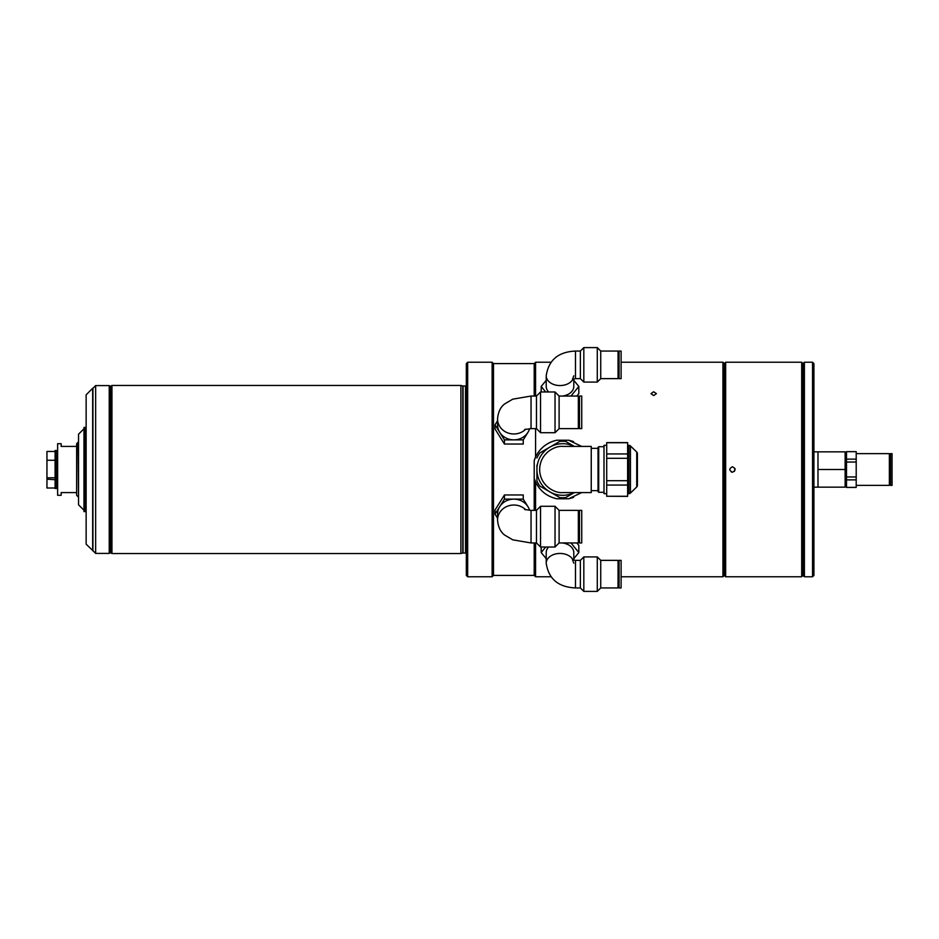 <?xml version="1.0" encoding="UTF-8"?>
<svg xmlns="http://www.w3.org/2000/svg" width="939" height="939" viewBox="0 0 939 939"><rect width="100%" height="100%" fill="white"/><g stroke="black" fill="none" stroke-linecap="round" stroke-linejoin="round"><path stroke-width="1.41" d="M76.646 446.412L76.646 492.588L61.164 492.588L61.164 495.299L57.631 495.299L57.631 443.701L61.164 443.701L61.164 446.412L76.646 446.412L76.646 443.701L77.996 442.339L78.547 496.661M77.996 496.661L76.646 495.299L76.646 492.588M57.631 488.374L56.187 488.503L56.187 479.7L57.631 479.629M56.187 479.7L55.096 479.7L55.096 488.503L56.187 488.503M55.096 479.7L46.95 479.219L46.95 487.998L55.096 487.998M55.096 460.251L46.95 460.251L46.95 479.219M57.631 450.65L56.187 450.52L57.631 450.65M57.631 478.221L55.096 478.291L55.096 450.52L56.187 450.52L56.187 478.291M46.95 477.81L55.096 477.81M55.096 451.471L46.95 451.471L46.95 460.251M83.97 510.229L78.547 504.806L78.547 434.194L83.97 428.771M83.97 427.409L83.97 511.591L85.332 511.591L85.332 427.409L83.97 427.409M86.142 503.586L85.332 503.586M86.142 497.881L85.332 497.881M86.142 472.352L85.332 472.352M86.142 466.648L85.332 466.648M86.142 441.119L85.332 441.119M86.142 435.414L85.332 435.414M466.319 575.407L466.319 363.593L467.681 362.231L467.681 576.769L466.319 575.407M550.888 362.231L535.57 362.231L534.209 363.593L534.209 396.047L534.209 363.593L493.48 363.593L493.48 575.407L492.118 576.769L492.118 362.231L467.681 362.231M492.118 576.769L467.681 576.769M535.57 542.953L535.57 576.769L534.209 575.407L534.209 542.953L534.209 575.407L493.48 575.407L493.48 363.593L492.118 362.231M462.774 553.036L462.774 385.964L460.885 385.459L460.885 553.541L462.774 553.036A1.092 1.092 0 0 1 463.056 553.001L465.521 553.001A1.092 1.092 0 0 1 466.319 553.364M465.521 553.001L465.521 385.999A1.092 1.092 0 0 0 466.319 385.636M465.521 385.999L463.056 385.999A1.092 1.092 0 0 1 462.774 385.964M460.885 385.459L111.941 385.459L111.941 553.541L460.885 553.541M111.941 553.541L110.591 552.766L110.591 386.234L111.941 385.459M581.687 492.588L568.647 498.773L556.804 498.773C547.014 496.531 539.937 490.921 535.57 481.942L534.209 478.409L534.209 510.358L534.209 460.591A29.872 29.872 0 0 1 556.804 440.227C547.003 442.469 539.925 448.079 535.57 457.058L534.209 460.591M559.104 428.642L559.104 396.047L578.342 396.047L578.342 428.642L559.104 428.642L555.031 432.715L555.031 391.974L540.547 391.974L540.547 432.715L536.474 428.642L536.474 396.047L540.547 391.974M525.77 429.182A16.292 15.047 0 0 1 507.882 432.938A16.292 15.047 0 0 1 497.553 418.923L497.553 424.815A16.292 15.047 0 0 0 499.736 432.339A16.292 15.047 0 0 0 513.844 439.863A16.292 15.047 0 0 0 527.953 432.339A16.292 15.047 0 0 0 529.596 428.677M497.553 420.778L495.029 424.815L504.431 439.863L523.246 439.863L527.953 432.339M504.431 439.863L504.431 444.03L495.029 428.97L495.029 424.815M523.246 439.863L523.246 444.03L504.431 444.03M581.734 427.398L581.734 396.047L579.469 396.047L579.469 428.642L581.734 428.642L581.734 427.398M555.031 547.026L555.031 506.285L540.547 506.285L540.547 547.026L555.031 547.026L559.104 542.953L559.104 510.358L555.031 506.285M536.474 542.953L536.474 510.358L531.04 510.358L531.04 542.953L536.474 542.953L540.547 547.026M525.77 509.818A16.292 15.047 180 0 0 507.882 506.062A16.292 15.047 180 0 0 497.553 520.077L497.553 514.185A16.292 15.047 180 0 1 499.736 506.661L495.029 514.185L495.029 510.03L504.431 494.97L523.246 494.97L523.246 499.137L504.431 499.137L504.431 494.97M559.104 542.953L578.342 542.953L578.342 510.358L559.104 510.358M529.596 510.323A16.292 15.047 180 0 0 527.953 506.661A16.292 15.047 180 0 0 513.844 499.137A16.292 15.047 180 0 0 499.736 506.661L504.431 499.137M527.953 506.661L523.246 499.137M495.029 514.185L497.553 518.222M581.734 542.953L581.734 510.358L579.469 510.358L579.469 542.953L581.734 542.953M812.552 362.231L812.552 576.769L813.913 575.407L813.913 363.593L812.552 362.231L804.406 362.231L804.406 576.769L803.045 575.407L803.045 363.593L803.045 575.407L801.695 576.769L801.695 362.231L725.659 362.231L725.659 576.769L724.298 575.407L724.298 363.593L724.298 575.407L722.936 576.769L722.936 362.231L621.102 362.231M725.659 362.231L724.298 363.593L722.936 362.231M653.697 395.601L650.973 393.652L653.697 391.763L656.408 393.652L653.697 395.601M535.57 362.231L535.57 396.047M535.57 428.642L535.57 457.058M573.565 441.659A29.872 29.872 0 0 0 568.647 440.227L556.804 440.227M568.647 440.227L581.687 446.412M534.209 478.409A29.872 29.872 0 0 0 535.57 481.942L535.57 510.358M722.936 576.769L621.102 576.769M550.888 576.769L535.57 576.769M568.647 498.773A29.872 29.872 0 0 0 573.588 497.33M812.552 576.769L804.406 576.769M801.695 362.231L803.045 363.593L804.406 362.231M536.92 465.134L536.92 469.5A25.799 25.799 0 0 0 574.245 492.588M565.665 441.412L574.339 446.412L565.665 441.412A28.24 28.24 0 0 0 559.773 441.412L549.82 447.164A25.799 25.799 0 0 0 536.92 469.5L536.92 480.991A28.24 28.24 0 0 0 539.866 486.097L559.773 497.588A28.24 28.24 0 0 0 565.665 497.588L574.339 492.588L565.665 497.588M574.245 446.412A25.799 25.799 0 0 0 549.82 447.164L539.866 452.903A28.24 28.24 0 0 0 536.92 458.009M536.92 480.991L536.92 473.878M627.628 445.332L628.919 445.332A2.171 2.171 0 0 1 630.433 445.943L636.736 452.035A2.171 2.171 0 0 1 637.405 453.596L637.405 485.404A2.171 2.171 0 0 1 636.736 486.965L630.433 493.057A2.171 2.171 0 0 1 628.919 493.668L627.628 493.668M606.711 496.262L627.628 496.379L627.628 485.064L606.711 485.064L606.711 496.262L627.628 496.262M606.711 493.668L604 493.668L604 445.332L606.711 445.332M604 492.294L598.706 492.294L598.706 446.706L604 446.706M598.706 492.294L598.026 491.613L598.026 447.387L598.706 446.706M598.026 490.663L591.241 490.663M598.026 448.337L591.241 448.337M591.241 492.588L562.719 492.588C555.97 493.515 539.96 486.59 539.643 469.5C539.96 452.41 555.97 445.485 562.719 446.412L591.241 446.412L591.241 492.588M606.711 453.936L627.628 453.936L627.628 442.621L606.711 442.621L606.711 485.064M627.628 442.738L606.711 442.738M627.628 453.936L627.628 458.302L606.711 458.302M606.711 480.698L627.628 480.698L627.628 458.302M627.628 480.698L627.628 485.064M813.913 451.847L845.135 451.847L845.135 487.153L817.986 487.153L817.986 469.5L845.135 469.5M817.986 451.847L817.986 469.5M856.204 485.381L889.362 485.381L889.362 453.619L856.204 453.619M846.497 487.341L846.497 479.876L856.204 479.876L856.204 487.423L846.497 487.423L856.204 487.341M846.497 479.876L846.497 476.965L856.204 476.965L856.204 479.876M846.497 476.965L846.497 462.035L856.204 462.035L856.204 476.965M846.497 462.035L846.497 459.124L856.204 459.124L856.204 462.035M846.497 459.124L846.497 451.659L856.204 451.659L856.204 459.124M846.497 451.659L856.204 451.659M892.05 477.446L892.05 453.619L890.559 453.619L890.559 485.381L892.05 485.381L892.05 477.446M580.372 587.943L580.372 560.36L575.49 560.36L575.49 587.943L580.372 587.943L583.823 591.394L583.823 556.909L597.286 556.909L597.286 591.394L583.823 591.394M573.001 559.926A13.792 9.754 180 0 0 557.66 553.587A13.792 9.754 180 0 0 546.216 563.2L546.216 552.543A13.792 9.754 180 0 1 548.634 547.026M573.799 560.172L573.799 552.543A13.792 9.754 180 0 0 562.461 542.953M600.737 560.36L618.05 560.36L618.05 587.943L600.737 587.943L600.737 560.36L597.286 556.909M573.799 558.693L578.823 552.543L570.982 542.953M578.823 552.543L578.823 545.348L576.863 542.953M545.7 547.026L541.193 552.543L541.193 547.026M541.193 552.543L546.216 558.693M621.102 587.943L621.102 560.36L619.071 560.36L619.071 587.943L621.102 587.943M548.634 391.974A13.792 9.754 0 0 1 546.216 386.457L546.216 375.8C548.529 360.107 558.282 351.855 575.49 351.057L575.49 378.64L580.372 378.64L580.372 351.057L583.823 347.606L583.823 382.091L597.286 382.091L597.286 347.606L583.823 347.606M562.461 396.047A13.792 9.754 0 0 0 573.799 386.457L573.799 378.828M600.737 351.057L618.05 351.057L618.05 378.64L600.737 378.64L600.737 351.057L597.286 347.606M570.982 396.047L578.823 386.457L573.799 380.307M578.823 386.457L578.823 393.652L576.863 396.047M546.216 380.307L541.193 386.457L541.193 391.974M541.193 386.457L545.7 391.974M621.102 374.602L621.102 351.057L619.071 351.057L619.071 378.64L621.102 378.64L621.102 374.602M731.399 472.012A2.711 2.711 0 0 0 732.443 472.211C728.946 470.404 728.946 468.596 732.443 466.789C735.953 468.596 735.953 470.404 732.443 472.211M801.695 576.769L725.659 576.769M734.368 471.413L734.955 468.467M92.668 550.7L92.668 388.3L86.142 394.826L86.142 544.174L92.938 550.7L92.938 388.3L95.649 385.589L95.649 553.411L109.229 553.411L109.229 385.589L95.649 385.589M92.668 388.3L92.938 550.7L95.649 553.411M110.591 386.375L109.229 385.589M110.591 552.625L109.229 553.411M463.056 553.001L463.056 385.999M497.553 418.923C498.151 412.045 500.522 407.045 504.677 403.923L512.753 399.169L531.04 396.047L531.04 428.642L524.631 429.522M628.919 445.332L628.919 493.668M630.433 445.943L630.433 493.057M636.736 452.035L636.736 486.965M546.216 375.8A13.792 9.754 0 0 0 557.66 385.413A13.792 9.754 0 0 0 573.001 379.074M85.332 496.661L86.142 496.661M85.332 442.339L86.142 442.339M536.474 396.047L531.04 396.047M559.104 396.047L555.031 391.974M536.474 428.642L531.04 428.642M555.031 432.715L540.547 432.715M579.469 423.207L578.342 423.207M579.469 401.481L578.342 401.481M524.631 509.478L531.04 510.358M497.553 520.077C498.151 526.955 500.522 531.955 504.677 535.077L512.753 539.831L531.04 542.953M536.474 510.358L540.547 506.285M579.469 515.793L578.342 515.793M579.469 537.519L578.342 537.519M890.559 477.646L889.362 477.646M846.497 477.646L845.135 477.646M890.559 461.354L889.362 461.354M846.497 461.354L845.135 461.354M573.799 563.2L572.497 559.679L575.49 560.36M600.737 587.943L597.286 591.394M546.216 563.2C548.529 578.894 558.282 587.145 575.49 587.943M580.372 560.36L583.823 556.909M619.071 566.006L618.05 566.006M619.071 582.297L618.05 582.297M580.372 351.057L575.49 351.057M600.737 378.64L597.286 382.091M573.799 375.8L572.497 379.321L575.49 378.64M580.372 378.64L583.823 382.091M619.071 372.994L618.05 372.994M619.071 356.703L618.05 356.703M813.913 487.153L817.986 487.153"/></g></svg>
